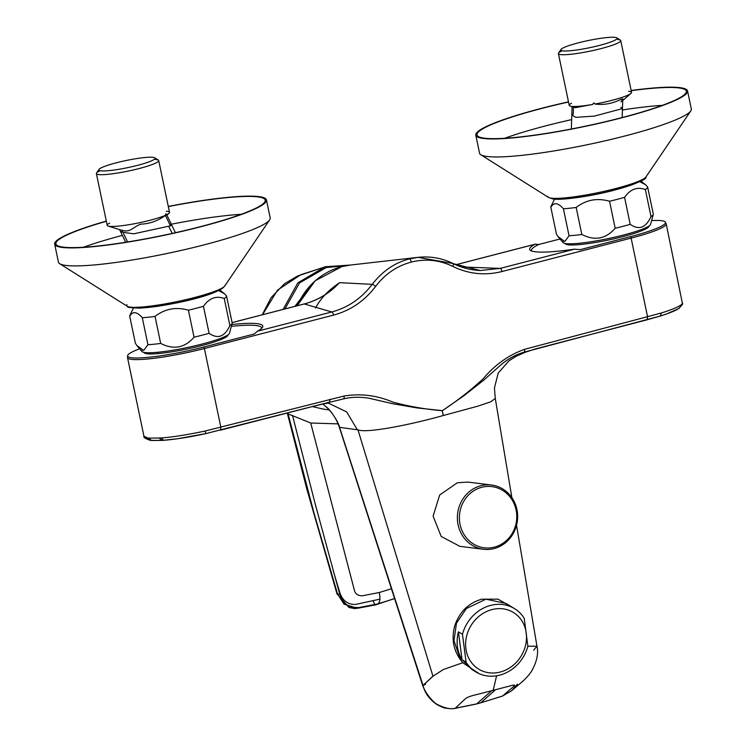 <?xml version="1.0" encoding="UTF-8"?>
<svg xmlns="http://www.w3.org/2000/svg" width="746" height="746" viewBox="0 0 746 746"><rect width="100%" height="100%" fill="white"/><g stroke="black" fill="none" stroke-linecap="round" stroke-linejoin="round"><path stroke-width="1.12" d="M298.391 302.979L296.367 305.972M556.469 234.207L550.828 207.201L556.469 234.207A49.45 6.285 -11.8 0 0 556.469 234.207L557.961 236.547L564.769 241.527L569.049 235.764A49.45 6.285 -11.8 0 0 581.815 234.468C594.73 241.061 605.845 238.981 615.18 228.248A49.45 6.285 -11.8 0 0 630.211 224.35C638.94 230.421 645.868 227.828 650.997 216.573A49.45 6.285 -11.8 0 0 652.955 214.969A49.45 6.285 -11.8 0 0 653.282 214.279A49.45 6.285 -11.8 0 0 653.272 213.981A49.45 6.285 -11.8 0 0 653.272 213.971L647.631 186.966A49.45 6.285 168.2 0 1 647.631 186.976A49.45 6.285 168.2 0 1 647.314 187.964A49.45 6.285 168.2 0 1 645.355 189.568C637.252 186.575 630.323 189.167 624.57 197.345A49.45 6.285 168.2 0 1 609.538 201.243C597.229 197.727 586.104 199.807 576.173 207.463A49.45 6.285 168.2 0 1 563.407 208.759C558.045 202.651 553.849 202.129 550.828 207.201L550.828 207.201A49.45 6.285 168.2 0 1 550.884 206.661A49.45 6.285 168.2 0 1 551.145 206.213M650.633 224.033A44.816 5.698 168.2 0 1 650.568 224.425A44.816 5.698 168.2 0 1 650.335 224.826A44.816 5.698 168.2 0 1 606.582 238.944A44.816 5.698 168.2 0 1 563.137 242.692A44.816 5.698 168.2 0 1 563.174 241.359M135.352 343.16L129.711 316.155L135.352 343.151A49.45 6.285 -11.8 0 0 135.352 343.16L136.844 345.501L143.652 350.48L147.932 344.717A49.45 6.285 -11.8 0 0 160.688 343.421C173.613 350.014 184.728 347.934 194.053 337.192A49.45 6.285 -11.8 0 0 209.094 333.303C217.823 339.374 224.751 336.782 229.88 325.526A49.45 6.285 -11.8 0 0 231.838 323.923A49.45 6.285 -11.8 0 0 232.165 323.232A49.45 6.285 -11.8 0 0 232.155 322.934A49.45 6.285 -11.8 0 0 232.155 322.925L226.514 295.92A49.45 6.285 168.2 0 1 226.514 295.929A49.45 6.285 168.2 0 1 226.197 296.908A49.45 6.285 168.2 0 1 224.238 298.512C216.135 295.528 209.206 298.12 203.453 306.298A49.45 6.285 168.2 0 1 188.412 310.187C176.112 306.681 164.987 308.76 155.047 316.416A49.45 6.285 168.2 0 1 142.29 317.712C136.928 311.604 132.732 311.082 129.711 316.155A49.45 6.285 168.2 0 1 129.711 316.145A49.45 6.285 168.2 0 1 129.767 315.614A49.45 6.285 168.2 0 1 130.028 315.166M229.516 332.986A44.816 5.698 168.2 0 1 229.442 333.378A44.816 5.698 168.2 0 1 229.218 333.779A44.816 5.698 168.2 0 1 185.465 347.897A44.816 5.698 168.2 0 1 142.02 351.636A44.816 5.698 168.2 0 1 142.057 350.312M614.406 37.3A28.74 3.655 -11.8 0 0 584.202 41.422A28.74 3.655 -11.8 0 0 560.955 49.488A28.74 3.655 -11.8 0 0 563.5 50.942A28.74 3.655 -11.8 0 0 597.21 45.991A28.74 3.655 -11.8 0 0 616.755 37.832A28.74 3.655 -11.8 0 0 614.406 37.3M617.772 39.566A31.836 4.047 168.2 0 1 620.374 40.153A31.836 4.047 168.2 0 1 620.737 40.61A31.836 4.047 168.2 0 1 596.791 49.656A31.836 4.047 168.2 0 1 561.384 54.672A31.836 4.047 168.2 0 1 558.418 53.628A31.836 4.047 168.2 0 1 558.567 53.069A31.836 4.047 168.2 0 1 562.195 50.775M573.469 107.126L573.226 114.297L571.818 114.949L575.791 117.355L594.385 116.096L620.728 109.065L622.472 108.347L620.803 107.293M620.98 101.997L622.789 98.789L621.073 99.246C612.699 103.582 604.008 105.186 594.991 104.048C594.198 102.547 593.452 102.678 592.762 104.44L575.259 107.685L573.851 106.492M594.991 104.048A31.836 4.047 -11.8 0 0 630.957 93.409A31.836 4.047 -11.8 0 0 631.545 92.364A31.836 4.047 -11.8 0 0 628.58 91.32M571.529 103.237A31.836 4.047 -11.8 0 0 569.226 105.382A31.836 4.047 -11.8 0 0 570.186 106.1A31.836 4.047 -11.8 0 0 572.201 106.426A31.836 4.047 -11.8 0 0 592.762 104.44M568.489 101.848A108.17 13.745 -11.8 0 0 475.799 135.185L479.557 153.191A108.17 13.745 -11.8 0 0 480.825 154.758A108.17 13.745 -11.8 0 0 484.965 156.147A108.17 13.745 -11.8 0 0 596.959 142.654A108.17 13.745 -11.8 0 0 690.787 110.893A108.17 13.745 -11.8 0 0 691.318 108.953L687.56 90.947A108.17 13.745 -11.8 0 0 682.152 87.991A108.17 13.745 -11.8 0 0 631.163 90.49M475.799 135.185A108.17 13.745 -11.8 0 0 481.207 138.15A108.17 13.745 -11.8 0 0 600.045 123.118A108.17 13.745 -11.8 0 0 687.56 90.947M568.527 102.006A106.93 13.587 -11.8 0 0 477.011 134.933A106.93 13.587 -11.8 0 0 482.354 137.861A106.93 13.587 -11.8 0 0 599.84 123.006A106.93 13.587 -11.8 0 0 686.348 91.198A106.93 13.587 -11.8 0 0 681.005 88.27A106.93 13.587 -11.8 0 0 631.2 90.667M483.529 549.28L459.844 546.342L441.166 536.421L433.109 516.129L439.692 494.99L457.335 482.774L467.807 482.075L491.493 485.012A32.376 30.101 -82.9 0 1 517.621 515.16A32.376 30.101 -82.9 0 1 494.085 548.58A32.376 30.101 -82.9 0 1 483.529 549.28A32.376 30.101 -82.9 0 1 457.401 519.132A32.376 30.101 -82.9 0 1 480.946 485.702A32.376 30.101 -82.9 0 1 491.493 485.012M494.337 547.154A30.838 28.665 -82.9 0 1 460.068 524.457A30.838 28.665 -82.9 0 1 481.823 487.278A30.838 28.665 -82.9 0 1 516.092 509.966A30.838 28.665 -82.9 0 1 494.337 547.154M315.549 308.005C321.545 296.899 329.098 289.933 339.561 282.659L372.198 284.347C382.493 271.115 394.886 262.648 409.377 258.946L418.03 257.342L452.85 263.478A3.087 1.082 -63.6 0 1 453.064 263.515C441.874 258.051 430.106 256.009 417.769 257.379M565.216 243.504L565.216 243.504A42.783 5.436 -11.8 0 0 568.238 244.809A42.783 5.436 -11.8 0 0 615.609 238.44A42.783 5.436 -11.8 0 0 648.983 226.001L648.983 226.001M157.788 352.261L158.059 353.576A42.783 5.436 -11.8 0 0 203.602 345.118A42.783 5.436 -11.8 0 0 227.866 334.954L227.866 334.954M144.099 352.457L144.099 352.448A42.783 5.436 -11.8 0 0 144.099 352.457A42.783 5.436 -11.8 0 0 147.111 353.763A42.783 5.436 -11.8 0 0 148.09 353.856L147.867 352.765M514.097 664.49A33.225 29.336 121.6 0 0 520.596 618.984A33.225 29.336 121.6 0 0 478.018 617.147A33.225 29.336 121.6 0 0 471.519 662.644A33.225 29.336 121.6 0 0 514.097 664.49M462.044 659.697A37.086 32.749 -58.4 0 1 458.417 631.825L462.044 659.697L466.101 662.196A37.086 32.749 121.6 0 0 475.715 671.848A37.086 32.749 121.6 0 0 515.299 666.691A37.086 32.749 121.6 0 0 527.86 646.213L536.961 646.176L533.707 650.158M473.943 670.663L471.91 669.498L459.676 657.273L453.988 640.674L456.477 623.143L466.381 608.522L485.944 599.178L506.18 603.495L514.609 608.689A37.086 32.749 121.6 0 1 524.233 618.341L527.86 646.213M514.609 608.689A37.086 32.749 121.6 0 0 475.034 613.846A37.086 32.749 121.6 0 0 462.473 634.324L458.417 631.825M122.008 230.393L122.428 231.26L120.749 231.997L133.767 233.815L170.424 225.833L171.794 225.189L169.51 223.949M165.584 215.818L166.703 214.727C166.05 213.356 165.659 213.552 165.528 215.324C157.844 220.909 149.601 223.856 140.789 224.145C133.152 226.924 130.895 232.239 123.323 230.654L122.074 230.197M166.703 214.727A31.836 4.047 -11.8 0 0 168.922 213.365A31.836 4.047 -11.8 0 0 169.519 212.321A31.836 4.047 -11.8 0 0 166.358 211.267M155.541 159.513A31.836 4.047 168.2 0 1 158.339 160.12A31.836 4.047 168.2 0 1 158.702 160.567A31.836 4.047 168.2 0 1 134.979 169.566A31.836 4.047 168.2 0 1 99.544 174.648A31.836 4.047 168.2 0 1 96.383 173.594A31.836 4.047 168.2 0 1 96.532 173.025A31.836 4.047 168.2 0 1 100.16 170.731M109.671 223.11A31.836 4.047 -11.8 0 0 107.2 225.339A31.836 4.047 -11.8 0 0 108.161 226.057A31.836 4.047 -11.8 0 0 110.352 226.402A31.836 4.047 -11.8 0 0 137.534 223.129A31.836 4.047 -11.8 0 0 165.603 215.249M101.633 170.909A28.74 3.655 -11.8 0 0 135.371 165.901A28.74 3.655 -11.8 0 0 154.72 157.788A28.74 3.655 -11.8 0 0 152.203 157.247A28.74 3.655 -11.8 0 0 121.971 161.425A28.74 3.655 -11.8 0 0 98.92 169.454A28.74 3.655 -11.8 0 0 101.633 170.909M241.219 214.298A106.93 13.587 -11.8 0 0 171.319 224.22M122.391 235.391A106.93 13.587 -11.8 0 0 83.561 247.234M106.352 221.282A106.93 13.587 -11.8 0 0 58.44 239.923A106.93 13.587 -11.8 0 0 55.885 243.886A106.93 13.587 -11.8 0 0 150.291 237.937A106.93 13.587 -11.8 0 0 262.676 204.115A106.93 13.587 -11.8 0 0 265.231 200.152A106.93 13.587 -11.8 0 0 168.316 206.586M106.314 221.105A108.17 13.745 -11.8 0 0 57.265 240.128A108.17 13.745 -11.8 0 0 54.682 244.138L58.44 262.144A108.17 13.745 -11.8 0 0 59.708 263.711A108.17 13.745 -11.8 0 0 160.847 254.768A108.17 13.745 -11.8 0 0 267.618 221.907A108.17 13.745 -11.8 0 0 269.67 219.846A108.17 13.745 -11.8 0 0 270.201 217.907L266.443 199.9A108.17 13.745 -11.8 0 0 168.288 206.437M54.682 244.138A108.17 13.745 -11.8 0 0 150.179 238.123A108.17 13.745 -11.8 0 0 263.86 203.9A108.17 13.745 -11.8 0 0 266.443 199.9M379.956 599.131L355.469 604.447C347.683 604.642 342.442 600.614 339.747 592.343L333.266 570.867M373.214 601.052L374.8 604.652M375.303 604.922L357.511 608.288L344.083 604.195L337.556 594.03L313.889 512.67L287.816 412.911M262.527 314.719L277.512 290.129L300.825 274.715L325.582 266.723L350.182 265.072M375.751 604.81L394.83 598.441L375.508 604.913L354.937 608.605L348.969 607.505L336.996 593.909L306.793 488.956L287.275 413.042M283.135 309.394L297.85 282.827L324.864 266.919L350.126 265.082M312.36 406.598L323.605 409.162M338.087 423.877L310.7 423.001L288.059 413.89M292.479 415.345L315.222 504.035L339.766 594.292L337.556 594.03M357.511 608.288L358.938 607.542C350.322 607.552 344.074 606.144 339.766 594.292M358.938 607.542L377.252 604.036C379.817 603.355 380.507 599.504 379.322 592.501L362.127 595.812C357.782 595.69 355.199 593.844 354.397 590.273L310.7 423.001M393.608 598.945L377.252 604.036M284.925 308.928L299.547 282.902L326.3 267.534L325.433 266.77M379.322 592.501L391.687 588.678M326.3 267.534L346.498 265.623M506.18 603.495L510.264 606.498M466.101 662.196L462.473 634.324M219.249 290.94L224.387 293.663L226.514 295.92L232.155 322.934M142.29 317.712L147.932 344.717M160.688 343.421L155.047 316.416M194.053 337.192L188.412 310.187M209.094 333.303L203.453 306.298M229.88 325.526L224.238 298.512M231.987 323.708L231.736 324.585M158.059 353.576A37.086 4.709 168.2 0 1 148.09 353.856M640.366 181.987L645.504 184.71L647.631 186.966L653.272 213.981M563.407 208.759L569.049 235.764M581.815 234.468L576.173 207.463M615.18 228.248L609.538 201.243M630.211 224.35L624.57 197.345M650.997 216.573L645.355 189.568M653.104 214.755L652.853 215.631M524.652 349.305L524.522 352.065C517.202 354.08 509.872 357.866 502.515 363.442L483.511 380.357L463.443 396.098L442.415 410.636C456.86 401.134 470.456 390.503 483.203 378.754C494.85 364.831 508.669 355.012 524.652 349.305L661.45 312.975C674.543 308.844 681.592 305.543 682.609 303.072L682.674 303.659M682.571 304.237L666.187 223.837A57.172 7.264 168.2 0 1 631.125 238.114L647.584 316.91L647.174 319.773L660.313 316.034C672.706 312.126 679.392 309.003 680.361 306.643L682.562 304.303L682.609 303.072M661.45 312.975L660.313 316.034L666.607 313.973L679.009 308.424L682.562 304.303M660.378 316.015L524.522 352.065M231.95 324.51A78.806 10.015 168.2 0 1 262.433 327.475A78.806 10.015 168.2 0 1 257.51 331.177L254.349 333.956L203.919 347.002A56.761 7.208 168.2 0 1 127.659 355.478A56.761 7.208 168.2 0 1 139.446 348.867M651.883 220.574A56.761 7.208 168.2 0 1 665.208 221.926A56.761 7.208 168.2 0 1 630.659 236.594L580.229 249.64L574.485 249.173A78.806 10.015 168.2 0 1 530.546 250.488A78.806 10.015 168.2 0 1 534.947 244.278L455.722 264.774M442.415 410.636L417.462 407.987L392.965 403.782L368.505 398.112C359.451 396.788 351.189 397.031 343.692 398.849L320.006 404.612M442.285 410.729L443.283 415.513C412.566 424.232 366.631 433.64 357.977 429.827L357.334 429.752L346.676 411.913L328.333 403.12M630.659 236.594A3.087 1.072 75.5 0 1 631.125 238.114L502.002 271.525C484.975 275.768 468.581 274.062 452.822 266.425C439.478 259.962 425.621 258.517 411.233 262.088C396.9 265.94 385.029 274.043 375.63 286.399C364.514 300.992 350.471 310.56 333.509 315.11L204.385 348.522A3.087 1.072 -104.5 0 0 203.919 347.002M442.126 410.71C425.397 409.274 408.985 406.411 392.89 402.122C376.898 395.333 360.607 393.31 344.018 396.042L205.262 430.992C188.337 434.629 173.641 436.96 161.173 437.986L148.323 438.135L143.969 436.354L127.519 357.623A57.172 7.264 168.2 0 1 127.864 356.513M322.757 404.006L326.692 407.269C330.04 409.34 338.88 422.544 339.561 427.346L357.334 429.752M329.9 399.306L329.546 402.159L205.616 433.668C189.568 437.128 175.627 439.329 163.794 440.299L151.606 440.438L148.323 438.135M149.359 440.037L147.494 438.294L144.948 437.352M339.607 427.514L423.01 685.453L433.006 676.212L443.394 669.498L462.781 662.737C453.764 651.985 451.05 639.751 454.668 626.025C459.368 612.065 468.367 603.122 481.655 599.206L497.992 599.15L512.092 607.141M425.621 684.334L423.01 685.443A111433.004 37560.587 -108.3 0 0 432.922 676.156L357.977 429.827M423.01 685.453C424.101 691.645 433.64 703.208 437.855 704.718C445.008 708.271 450.808 709.455 455.237 708.271L465.635 698.526C467.583 697.1 471.192 695.813 476.442 694.647L509.238 686.161C513.808 684.781 515.486 684.707 514.283 685.938L502.515 696.037L511.495 690.833L517.472 684.119M454.454 708.383A4.327 1.846 -98.6 0 0 454.864 708.42A4.327 1.846 -98.6 0 0 455.237 708.271L476.853 703.842A285.867 46.504 162 0 0 478.773 703.347A285.867 46.504 162 0 0 480.694 702.853L502.515 696.037A4.327 1.119 70 0 1 502.375 696.13L502.375 696.13A4.327 1.119 70 0 1 502.217 696.149M496.594 675.792L493.115 690.665M479.137 673.647L462.781 662.737M332.557 289.196L339.561 282.659C329.601 293.253 317.843 300.349 304.293 303.948L232.09 322.626M257.51 331.177L331.756 311.977C348.028 307.594 361.512 298.381 372.198 284.347A3.087 0.597 36.8 0 1 375.63 286.399M333.238 288.618L326.478 293.887M436.755 704.028A4.942 1.772 -59.4 0 0 437.137 704.672C441.865 707.096 444.793 708.262 445.912 708.178C450.584 708.812 453.577 708.896 454.864 708.42L476.619 703.972L491.194 691.16M495.26 398.42L490.737 401.824L477.319 406.309L443.283 415.513M534.807 349.119L538.276 348.158M453.223 263.655L480.284 270.518L500.249 268.383L574.485 249.173M559.845 239.037L538.733 244.501L535.19 244.175L455.685 264.755M538.733 244.501A77.267 9.819 -11.8 0 0 531.674 251.02M231.586 326.338A77.267 9.819 168.2 0 1 261.613 328.417M127.659 355.478L127.519 357.623A57.172 7.264 168.2 0 0 204.385 348.522L220.853 427.318L220.415 430.181L317.861 405.162M220.527 430.144L315.567 405.731L205.626 433.64L205.262 430.992M161.173 437.986L163.71 440.308L177.93 438.704L205.616 433.678L177.716 438.723L161.901 440.438L159.28 438.116M143.969 436.354C143.213 437.277 145.321 438.611 150.3 440.364L161.817 440.429L151.606 440.438M147.689 438.061L151 440.364M662.336 105.354A106.93 13.587 -11.8 0 0 622.416 109.979M571.66 119.621A106.93 13.587 -11.8 0 0 504.678 138.28M547.816 196.394A50.224 6.378 -11.8 0 0 548.413 197.364A50.224 6.378 -11.8 0 0 550.334 198.007A50.224 6.378 -11.8 0 0 602.339 191.741A50.224 6.378 -11.8 0 0 645.905 176.989L690.787 110.893M297.113 305.776L315.185 280.785L341.771 266.658L350.499 265.035A71.858 67.345 83.5 0 0 341.827 266.648A71.858 67.345 83.5 0 0 297.29 305.729M123.51 233.489L127.594 241.956M168.745 226.29L172.186 233.423M165.388 215.417L170.424 225.833M132.228 307.287A45.898 5.828 -11.8 0 0 175.823 303.072A45.898 5.828 -11.8 0 0 220.061 289.345M126.979 304.648A50.224 6.378 -11.8 0 0 127.296 306.308A50.224 6.378 -11.8 0 0 174.256 302.158A50.224 6.378 -11.8 0 0 223.837 286.902A50.224 6.378 -11.8 0 0 224.788 285.942A50.224 6.378 -11.8 0 0 225.05 285.103M665.432 222.951A57.172 7.264 168.2 0 1 666.187 223.837L665.208 221.926M333.509 315.11A3.087 1.072 75.5 0 0 331.756 311.977L304.293 303.948A3.087 1.072 -104.5 0 0 304.144 303.958A3.087 1.072 -104.5 0 0 304.014 304.023M476.34 703.972L480.694 702.853L495.036 690.171M411.233 262.088A3.087 1.072 -104.5 0 0 409.377 258.946M326.692 407.269A3.087 0.587 133 0 1 326.58 407.232C332.502 412.79 336.763 419.513 339.374 427.374L422.637 685.481L425.136 691.449C425.957 693.015 428.801 699.039 437.137 704.672A4.942 1.772 -59.4 0 0 437.855 704.718M324.482 405.339A3.087 0.653 129.3 0 1 324.379 405.311L326.58 407.232A3.087 0.587 133 0 1 326.534 407.12M324.379 405.311L322.71 404.015M344.018 396.042A3.087 1.082 77.7 0 1 343.692 398.849M461.308 266.965L500.249 268.383A3.087 1.072 -104.5 0 1 502.002 271.525M452.822 266.425A3.087 1.082 -63.6 0 0 453.064 263.515C461.681 267.777 470.754 270.117 480.284 270.518L480.284 270.518M516.54 525.315L536.961 646.176C538.649 653.282 536.915 661.515 531.758 670.906C528.914 675.251 525.315 679.214 520.941 682.804L511.495 690.833L502.375 696.13L480.2 702.984M554.726 198.725A45.898 5.828 -11.8 0 0 601.173 193.233A45.898 5.828 -11.8 0 0 641.774 179.861M294.903 306.345L313.59 282.23M557.961 236.547L563.137 242.692M550.884 206.661L554.576 199.098M136.844 345.501L142.02 351.636M129.767 315.614L133.45 308.051M560.955 49.488L558.567 53.069M571.352 128.993L572.089 106.697M622.733 100.551L630.957 93.409M569.226 105.382L558.418 53.628M645.905 176.989C647.379 179.171 636.441 183.665 613.072 190.491C588.519 196.935 557.933 200.739 552.301 198.79L548.413 197.364L480.825 154.758M471.91 669.498L475.715 671.848M166.75 214.773L175.422 232.705M169.519 212.321L158.702 160.567M122.81 230.645L108.161 226.057M154.72 157.788L158.339 160.12M269.67 219.846L224.788 285.942L222.634 288.198C214.801 293.29 199.695 298.158 177.315 302.82L157.154 306.41L140.472 308.126C131.193 307.949 126.801 307.352 127.296 306.308L59.708 263.711M262.2 314.812L271.171 297.561L284.459 283.732L297.551 276.029L324.864 266.919M329.228 409.908L323.009 409.078M98.92 169.454L96.532 173.025M166.917 215.109L168.922 213.365M107.2 225.339L96.383 173.594M119.612 229.647L125.71 242.264M224.387 293.663L219.846 290.007M229.442 333.378L232.165 323.232M645.504 184.71L640.963 181.054M650.568 224.425L653.282 214.279M647.202 319.764L541.465 347.338M326.739 402.933L328.576 403.11L323.559 403.81M350.499 265.035L418.03 257.342M323.055 403.94L311.054 406.915M232.09 322.598L304.144 303.958C314.775 301.16 324.407 296.097 333.061 288.767M511.887 497.647L495.279 398.504L494.43 388.013L498.235 373.019L508.977 360.803L516.279 356.196L525.426 352.196L534.957 349.081M534.117 349.324L547.9 345.659M480.238 270.509L479.734 270.49M163.467 440.317L152.035 440.513L163.588 440.308L177.79 438.704L205.626 433.64M161.751 440.448L163.56 440.317M163.271 440.327L151.438 440.448M622.164 117.551L622.789 98.789M575.259 107.685L570.186 106.1M631.545 92.364L620.737 40.61M616.755 37.832L620.374 40.153"/></g></svg>
